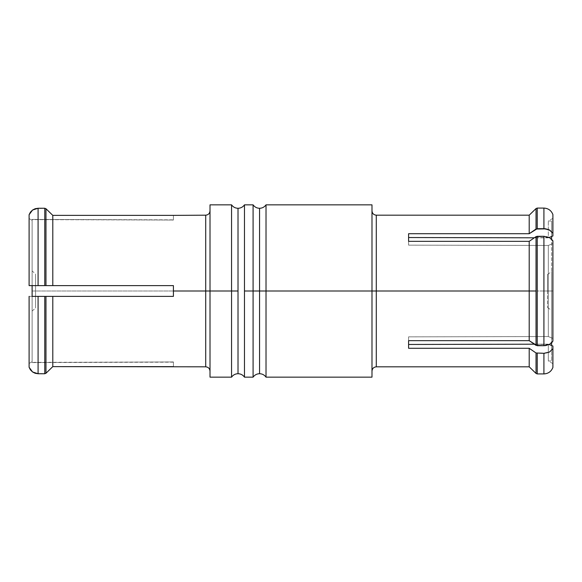 <?xml version="1.0" encoding="UTF-8"?>
<svg xmlns="http://www.w3.org/2000/svg" width="582" height="582" viewBox="0 0 582 582"><rect width="100%" height="100%" fill="white"/><g stroke="black" fill="none" stroke-linecap="round" stroke-linejoin="round"><path stroke-width="0.44" stroke-dasharray="2.91 2.18" d="M231.556 291L231.556 377.151L231.556 291L210.015 291L231.556 291L231.556 204.849L231.556 291M238.016 373.702L238.016 208.298L238.016 373.702M253.09 291L253.09 377.151L253.09 291L244.476 291L253.09 291L253.09 204.849L253.09 291M259.557 373.702L259.557 208.298L259.557 373.702M35.175 208.712L44.77 208.254L45.971 208.742L52.795 215.376L173.407 215.376L173.407 220.054L173.407 215.376L173.407 220.054L32.112 219.625L32.112 285.617L173.407 285.617L173.407 291L32.112 291L32.112 285.617L173.407 285.617L29.1 285.617L32.112 285.617L32.112 220.294L29.1 218.548L29.1 285.617L32.112 285.617L29.1 285.617L32.112 285.617L32.112 220.294L29.1 218.548L29.1 214.729L30.453 212.117M35.56 291L35.56 274.013L35.56 291L32.112 291L35.56 291L35.56 307.987L35.56 291C35.56 269.08 35.56 269.08 35.56 291C35.56 269.08 35.56 269.08 35.56 291L32.112 291L32.112 270.943L32.112 291L35.56 291L35.56 307.987L35.56 291M244.476 377.151L244.476 204.849L244.476 377.151M210.015 377.151L210.015 210.88L210.015 377.151M205.708 215.187L205.708 366.813L205.708 291L173.407 291L205.708 291L205.708 215.187M44.77 373.746L44.77 296.383L44.77 373.746L38.085 373.746L32.548 371.956L30.453 369.883L29.1 367.271L29.1 363.452L32.112 361.706L32.112 291L32.112 311.057L32.112 291L173.407 291L173.407 296.383L173.407 285.617L173.407 296.383L173.407 285.617L173.407 296.383L29.1 296.383L173.407 296.383L32.112 296.383L32.112 361.706L29.1 363.452L29.1 296.383L32.112 296.383L29.1 296.383L29.1 363.452L32.112 361.706L32.112 362.375L173.407 361.946L173.407 366.624L52.795 366.624L52.795 296.383L52.795 366.624L45.971 373.258L44.77 373.746L35.175 373.288M173.407 366.813L52.795 366.624L45.971 373.258L45.971 296.383L52.795 296.383M266.018 291L266.018 204.849L266.018 291L371.985 291L371.985 377.151L371.985 210.88L371.985 371.12L371.985 210.88L371.985 371.12L371.985 291L266.018 291L266.018 377.151L266.018 291M552.871 240.817L552.9 291L548.324 291L548.324 245.451L408.593 245.146L548.324 245.451L408.593 245.146L408.593 237.536L408.593 245.146L408.593 241.334L529.205 241.334L529.205 291L376.292 291L376.292 366.813L376.292 215.187L376.292 291L529.205 291L529.205 340.666L408.593 340.666L408.593 348.283L529.205 348.283L529.205 366.813L529.205 348.283L536.029 352.976L546.142 353.128L549.066 352.241L551.409 350.713L552.9 348.742L552.9 346.035L552.9 363.648L552.9 346.035L548.324 344.166L408.593 344.464L408.593 336.854L548.324 336.549L552.9 338.426L552.9 291L543.915 291L543.915 236.299L549.459 237.565L552.427 240.06M547.757 229.257L546.12 228.864L549.066 229.759L551.409 231.287L552.9 233.258L552.9 235.965L552.9 218.352L552.9 235.965L548.324 237.834L548.324 220.993L548.324 237.834L408.593 237.536L408.593 233.717L408.593 237.536L548.324 237.834L548.324 220.993L548.324 237.834L552.9 235.965L552.9 233.258L551.94 231.825L549.823 230.145L547.036 229.061L543.915 228.682L536.029 229.024L529.205 233.717L408.593 233.717L408.593 245.146L408.593 233.717L408.593 241.334L529.205 241.334L536.029 236.641L543.915 236.299L543.915 291L537.23 291L537.23 236.299L537.23 291L536.029 291L536.029 236.641L546.142 236.488L549.066 237.376L551.409 238.904L552.9 240.875L552.878 341.161M543.915 228.682L543.915 208.08L543.915 228.682L537.23 228.682L537.23 208.08L537.23 228.682L536.029 229.024L536.029 208.567L536.029 229.024L529.205 233.717L529.205 215.187L529.205 233.717L408.593 233.717L408.593 245.146L548.324 245.451L548.324 336.549L548.324 291L551.605 291L547.509 291L547.509 274.515L547.509 291L551.605 291L551.605 271.554L551.605 291L548.324 291L548.324 336.549L408.593 336.854L408.593 348.283L529.205 348.283L536.029 352.976L543.915 353.318L543.915 373.92L543.915 353.318L547.036 352.939L549.823 351.855L552.9 348.742L552.9 367.46L552.9 346.035L552.9 363.648L552.9 346.035L548.324 344.166L548.324 361.007L548.324 344.166L548.324 361.007L548.324 344.166L408.593 344.464L408.593 336.854L408.593 348.283L408.593 336.854L548.324 336.549L552.9 338.426L548.324 336.549L548.324 291L551.605 291L551.605 361L551.605 291L548.324 291L548.324 245.451L548.324 291L552.9 291L552.9 243.574L548.324 245.451L552.9 243.574L552.9 240.875L549.823 237.762L547.036 236.67L543.915 236.299M548.324 344.166L534.341 344.195L549.241 344.544M548.324 237.834L534.341 237.805L549.241 237.456M551.605 291L551.605 221L551.605 340.499L551.605 271.554L551.605 291L547.509 291L551.605 291L551.605 310.446L551.605 291M551.605 236.488L551.605 221L551.605 236.488M547.509 291L547.509 307.485L547.509 291M551.605 342.907L549.452 344.435L546.825 345.381L537.23 345.701L529.205 340.666L408.593 340.666L408.593 336.854L408.593 340.666L408.593 336.854L548.324 336.549L552.9 338.426L552.9 291L552.9 341.125L552.9 338.426L552.9 341.125L549.452 344.435L543.915 345.701L537.23 345.701L529.205 340.666L529.205 241.334L536.029 236.641L536.029 345.359L536.029 291L537.23 291L537.23 345.701L537.23 291L543.915 291L543.915 345.701L543.915 291L552.9 291L552.9 341.125L552.9 243.574L548.324 245.451L552.9 243.574L552.9 240.875L552.9 291L552.9 240.875M546.142 345.512L549.066 344.624L551.409 343.096L552.9 341.125M544.643 353.296L549.459 352.052L552.9 348.742M537.23 373.92L537.23 353.318L537.23 373.92M536.029 373.433L536.029 352.976L536.029 373.433M552.9 233.258L552.9 214.54L552.9 233.258L548.324 229.453M546.12 228.864L545.261 228.748M552.9 235.965L552.9 218.352L552.9 235.965M371.985 204.849L371.985 291L371.985 204.849M173.407 366.624L173.407 361.946L173.407 366.624L173.407 361.946L32.112 362.579L32.112 359.647L32.112 361.706L29.1 363.452L29.1 296.383L44.77 296.383L38.085 296.383L38.085 373.746L38.085 296.383M32.548 371.956L29.1 367.271L29.1 296.383L29.1 367.271L29.1 296.383L32.112 296.383L32.112 359.647L32.112 270.943L32.112 311.057L32.112 285.617L44.77 285.617L38.085 285.617L38.085 208.254L38.085 285.617M45.971 285.617L45.971 208.742L52.795 215.376L52.795 285.617L173.407 285.617L45.971 285.617L45.971 208.742M52.795 285.617L52.795 215.376L173.407 215.376L173.407 220.054L32.112 219.625L32.112 220.294L29.1 218.548L29.1 214.729L29.1 285.617L29.1 218.548L32.112 220.294L32.112 219.421L173.407 220.054L32.112 219.625L32.112 285.617M29.1 285.617L29.1 214.729L29.1 285.617L29.1 214.729L32.548 210.044L38.085 208.254L44.77 208.254L44.77 285.617L44.77 208.254M45.971 296.383L45.971 373.258M210.015 204.849L210.015 371.12L210.015 204.849M45.905 296.383L173.407 296.383L173.407 285.617L45.905 285.617M44.843 285.617L37.917 285.617M37.917 296.383L44.843 296.383M32.112 311.057L35.56 307.987L35.56 274.013L32.112 270.943M547.509 274.515L551.605 271.554M552.9 363.648L548.324 361.007L551.605 361M552.9 218.352L548.324 220.993L551.605 221M547.509 307.485L551.605 310.446M32.112 219.421L173.407 219.851M173.407 362.15L32.112 362.579"/><path stroke-width="0.87" d="M371.985 204.849L266.018 204.849L266.018 377.151C264.432 374.932 262.278 373.789 259.557 373.702C256.829 373.789 254.676 374.932 253.09 377.151L253.09 291L244.476 291L244.476 377.151C242.89 374.932 240.737 373.789 238.016 373.702C235.295 373.789 233.142 374.932 231.556 377.151L231.556 291L210.015 291L210.015 377.151L231.556 377.151L231.556 291L238.016 291L238.016 373.702L238.016 291L231.556 291L231.556 204.849C233.142 207.068 235.295 208.21 238.016 208.298L238.016 291L238.016 208.298C240.737 208.21 242.89 207.068 244.476 204.849L244.476 377.151L253.09 377.151L253.09 291L259.557 291L259.557 373.702L259.557 291L253.09 291L253.09 204.849C254.676 207.068 256.829 208.21 259.557 208.298L259.557 291L259.557 208.298C262.278 208.21 264.432 207.068 266.018 204.849L266.018 291L259.557 291L266.018 291L266.018 377.151L371.985 377.151L371.985 291L266.018 291L376.292 291L371.985 291L371.985 204.849L371.985 377.151M244.476 291L253.09 291L253.09 204.849L244.476 204.849L244.476 291M173.407 366.624L52.795 366.624L52.795 296.383L45.971 296.383L173.407 296.383L173.407 291L205.708 291L173.407 291L173.407 296.383L52.795 296.383L52.795 366.624L205.708 366.813L205.708 291L210.015 291L205.708 291L205.708 215.187C208.305 214.911 209.746 213.478 210.015 210.88M549.241 344.544L552.9 346.035L552.9 348.742L549.444 352.059L543.915 353.318L536.029 352.976L529.205 348.283L529.205 366.813L529.205 348.283L408.593 348.283L408.593 340.666L529.205 340.666L529.205 291L536.029 291L536.029 236.641L529.205 241.334L529.205 291L376.292 291L376.292 215.187L376.292 366.813C373.695 367.089 372.254 368.522 371.985 371.12M552.427 240.06L552.871 240.817M408.593 344.464L534.341 344.195L408.593 344.464M551.605 345.512L551.605 342.907L551.605 345.512M534.341 237.805L408.593 237.536L534.341 237.805M548.324 229.453L547.757 229.257M551.605 239.093L551.605 236.488L551.605 239.093M552.9 348.742L552.9 367.46L552.9 346.035L549.583 344.682M544.643 353.296L543.915 353.318L543.915 373.92L543.915 353.318L536.029 352.976L529.205 348.283L408.593 348.283L408.593 340.666L529.205 340.666L537.23 345.701L543.915 345.701L549.459 344.435L552.9 341.125L551.547 342.973M552.9 367.46C551.278 371.52 548.28 373.673 543.915 373.92L537.23 373.92L537.23 353.318L537.23 373.92L536.029 373.433L536.029 352.976L536.029 373.433L529.205 366.813L376.292 366.813L376.292 291L529.205 291L529.205 340.666L536.029 345.359L543.915 345.701L543.915 236.299L536.029 236.641L529.205 241.334L408.593 241.334L408.593 233.717L529.205 233.717L536.029 229.024L546.12 228.864M549.241 237.456L552.9 235.965L549.241 237.456M552.9 240.875L552.9 341.125L552.9 240.875L549.444 237.558L543.915 236.299L537.23 236.299L537.23 345.701L537.23 236.299L536.029 236.641L536.029 345.359L536.029 291L529.205 291L529.205 241.334L408.593 241.334L408.593 233.717L529.205 233.717L537.23 228.682L543.915 228.682L549.459 229.948L552.9 233.258L552.9 235.965L552.9 214.54C551.278 210.48 548.28 208.327 543.915 208.08L543.915 228.682L543.915 208.08L537.23 208.08L537.23 228.682L537.23 208.08L536.029 208.567L536.029 229.024L536.029 208.567L529.205 215.187L529.205 233.717L529.205 215.187L376.292 215.187C373.695 214.911 372.254 213.478 371.985 210.88M543.915 236.299L543.915 345.701L546.142 345.512M545.261 228.748L544.294 228.69M552.9 233.258L552.9 214.54M35.175 373.288L32.548 371.956L30.453 369.883L29.1 367.271L32.548 371.956L38.085 373.746L35.175 373.288L32.548 371.956M45.971 373.258L44.77 373.746L38.085 373.746L44.77 373.746L45.971 373.258L52.795 366.624L45.971 373.258L45.971 296.383L44.77 296.383L45.971 296.383L45.971 373.258M38.085 296.383L38.085 373.746L38.085 296.383L44.77 296.383L32.527 296.383M173.407 291L173.407 285.617L45.971 285.617L173.407 285.617L173.407 291M32.527 285.617L38.085 285.617L29.1 285.617L32.548 285.617L29.1 285.617L29.1 214.729L30.453 212.117L32.548 210.044L35.175 208.712L38.085 208.254L44.77 208.254L45.971 208.742L52.795 215.376L173.407 215.376L52.795 215.376L52.795 285.617L52.795 215.376L45.971 208.742L45.971 285.617L38.085 285.617L52.795 285.617M30.453 212.117L32.548 210.044L35.175 208.712M210.015 371.12C209.746 368.522 208.305 367.089 205.708 366.813L205.708 215.187L173.407 215.376M44.77 296.383L45.971 296.383L44.77 296.383L44.77 373.746L44.77 296.383M52.795 296.383L45.971 296.383M29.1 296.383L29.1 367.271L29.1 296.383M45.971 285.617L45.971 208.742L44.77 208.254L44.77 285.617L44.77 208.254L38.085 208.254L38.085 285.617L38.085 208.254L32.548 210.044L29.1 214.729L29.1 285.617M32.548 285.617L38.085 285.617M210.015 377.151L210.015 204.849L210.015 291L231.556 291L231.556 204.849L210.015 204.849M32.112 285.617L32.112 296.383L32.112 285.617M45.905 285.617L44.843 285.617M37.917 285.617L32.585 285.617M32.592 296.383L37.917 296.383M44.843 296.383L45.905 296.383"/></g></svg>
